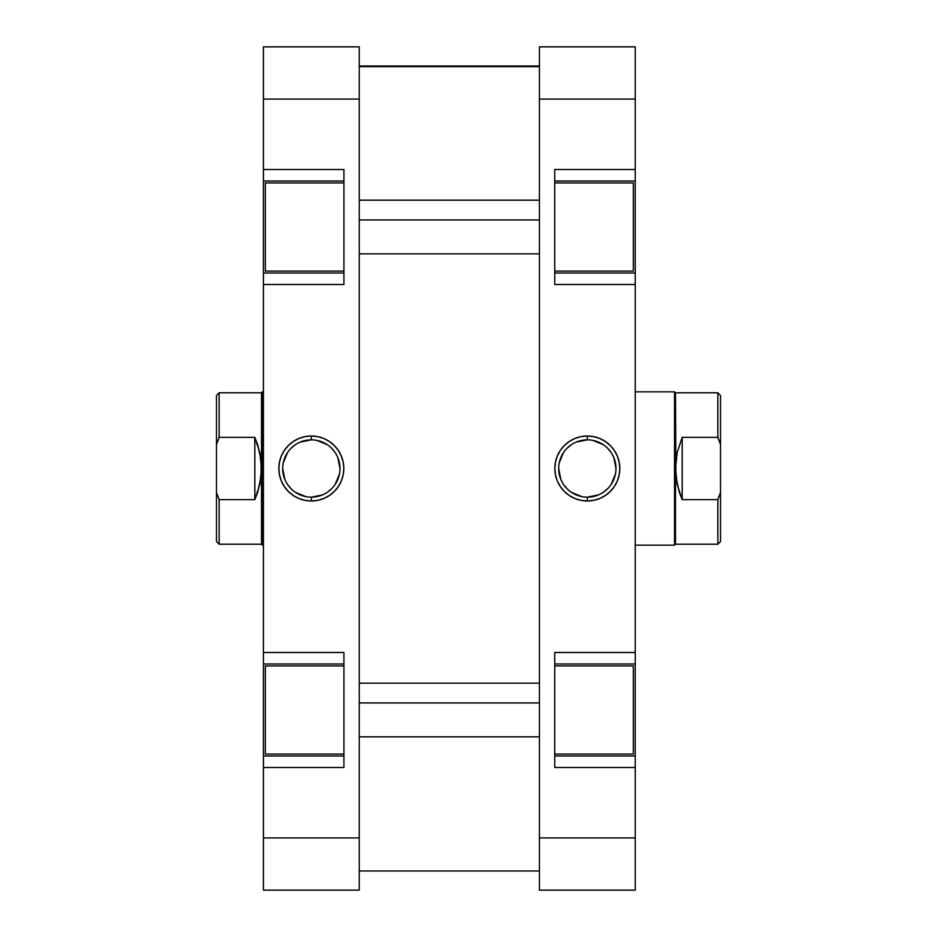 <?xml version="1.0" encoding="UTF-8"?>
<svg xmlns="http://www.w3.org/2000/svg" width="937" height="937" viewBox="0 0 937 937"><rect width="100%" height="100%" fill="white"/><g stroke="black" fill="none" stroke-linecap="round" stroke-linejoin="round"><path stroke-width="1.41" d="M554.751 271.086L633.33 271.086L633.33 182.926L554.751 182.926L633.33 182.926L633.33 271.086L554.751 271.086M554.751 754.074L633.33 754.074L633.33 665.914L554.751 665.914L633.33 665.914L633.33 754.074L554.751 754.074M587.323 439.851L587.323 436.01A32.49 32.49 0 0 1 619.814 468.5A32.49 32.49 0 0 1 587.323 500.99L593.671 500.358L599.762 498.519L605.372 495.509L610.303 491.468L614.344 486.549L617.342 480.927L619.193 474.836L619.814 468.5L619.193 462.164L617.342 456.073L614.344 450.451L610.303 445.532L605.372 441.491L599.762 438.481L593.671 436.642L587.323 436.01L580.987 436.642L574.896 438.481L569.286 441.491L564.355 445.532L560.314 450.451L557.316 456.073L555.465 462.164L554.845 468.5L555.465 474.836L557.316 480.927L560.314 486.549L564.355 491.468L569.286 495.509L574.896 498.519L580.987 500.358L587.323 500.99L587.323 497.149A28.649 28.649 0 0 0 615.984 468.5A28.649 28.649 0 0 0 587.323 439.851A28.649 28.649 0 0 0 558.675 468.5A28.649 28.649 0 0 0 587.323 497.149L587.323 500.99A32.49 32.49 0 0 1 554.845 468.5A32.49 32.49 0 0 1 587.323 436.01L587.323 439.851A28.649 28.649 0 0 1 615.984 468.5A28.649 28.649 0 0 1 587.323 497.149A28.649 28.649 0 0 1 558.675 468.5A28.649 28.649 0 0 1 587.323 439.851L576.36 442.03M554.751 169.515L554.751 284.508L635.239 284.508L635.239 273.007L554.751 273.007L635.239 273.007L635.239 652.492L635.239 284.508L554.751 284.508L554.751 169.515L635.239 169.515L635.239 46.85L539.419 46.85L539.419 890.15L635.239 890.15L635.239 755.983L554.751 755.983L635.239 755.983L635.239 837.936L539.419 837.936L539.419 99.064L635.239 99.064L635.239 169.515L554.751 169.515M554.751 652.492L554.751 767.485L635.239 767.485L554.751 767.485L554.751 652.492L635.239 652.492L554.751 652.492M635.239 748.241L635.239 671.747M635.239 663.993L554.751 663.993L635.239 663.993L635.239 652.492L635.239 755.983M635.239 265.253L635.239 188.759M635.239 181.017L554.751 181.017L635.239 181.017L635.239 169.515L635.239 273.007M635.239 890.15L539.419 890.15L539.419 837.936L635.239 837.936L635.239 890.15M539.419 46.85L539.419 99.064L635.239 99.064L635.239 46.85L539.419 46.85M587.323 497.149L598.298 494.97M603.252 492.323L607.586 488.763M611.158 484.417L615.433 474.087M615.984 468.5L613.805 457.537M611.158 452.583L607.586 448.237M603.252 444.677L592.922 440.402M571.406 444.677L567.072 448.237M563.5 452.583L559.225 462.913M558.675 468.5L560.853 479.463M563.5 484.417L567.072 488.763M571.406 492.323L581.736 496.598M539.419 66.632L359.258 66.632L539.419 66.632M343.926 665.914L265.347 665.914L265.347 754.074L343.926 754.074L265.347 754.074L265.347 665.914L343.926 665.914M343.926 182.926L265.347 182.926L265.347 271.086L343.926 271.086L265.347 271.086L265.347 182.926L343.926 182.926M311.342 497.149L311.342 500.99A32.49 32.49 0 0 1 278.851 468.5A32.49 32.49 0 0 1 311.342 436.01L305.005 436.642L298.903 438.481L293.293 441.491L288.373 445.532L284.333 450.451L281.323 456.073L279.472 462.164L278.851 468.5L279.472 474.836L281.323 480.927L284.333 486.549L288.373 491.468L293.293 495.509L298.903 498.519L305.005 500.358L311.342 500.99L317.678 500.358L323.769 498.519L329.391 495.509L334.31 491.468L338.351 486.549L341.349 480.927L343.2 474.836L343.82 468.5L343.2 462.164L341.349 456.073L338.351 450.451L334.31 445.532L329.391 441.491L323.769 438.481L317.678 436.642L311.342 436.01L311.342 439.851A28.649 28.649 0 0 0 282.681 468.5A28.649 28.649 0 0 0 311.342 497.149A28.649 28.649 0 0 0 339.99 468.5A28.649 28.649 0 0 0 311.342 439.851L311.342 436.01A32.49 32.49 0 0 1 343.82 468.5A32.49 32.49 0 0 1 311.342 500.99L311.342 497.149A28.649 28.649 0 0 1 282.681 468.5A28.649 28.649 0 0 1 311.342 439.851A28.649 28.649 0 0 1 339.99 468.5A28.649 28.649 0 0 1 311.342 497.149L322.305 494.97M343.926 767.485L343.926 652.492L263.426 652.492L263.426 663.993L343.926 663.993L263.426 663.993L263.426 284.508L263.426 652.492L343.926 652.492L343.926 767.485L263.426 767.485L263.426 890.15L359.258 890.15L359.258 46.85L263.426 46.85L263.426 181.017L343.926 181.017L263.426 181.017L263.426 99.064L359.258 99.064L359.258 837.936L263.426 837.936L263.426 767.485L343.926 767.485M343.926 284.508L343.926 169.515L263.426 169.515L343.926 169.515L343.926 284.508L263.426 284.508L343.926 284.508M263.426 188.759L263.426 265.253M263.426 273.007L343.926 273.007L263.426 273.007L263.426 284.508L263.426 181.017M263.426 671.747L263.426 748.241M263.426 755.983L343.926 755.983L263.426 755.983L263.426 767.485L263.426 663.993M263.426 46.85L359.258 46.85L359.258 99.064L263.426 99.064L263.426 46.85M359.258 890.15L359.258 837.936L263.426 837.936L263.426 890.15L359.258 890.15M311.342 439.851L300.379 442.03M295.424 444.677L291.079 448.237M287.518 452.583L283.232 462.913M282.681 468.5L284.871 479.463M287.518 484.417L291.079 488.763M295.424 492.323L305.755 496.598M327.259 492.323L331.604 488.763M335.165 484.417L339.44 474.087M339.99 468.5L337.812 457.537M335.165 452.583L331.604 448.237M327.259 444.677L316.929 440.402M720.53 541.527L717.847 544.21L717.847 499.655L682.195 499.655L682.195 437.345L717.847 437.345L720.53 444.595L720.53 395.473L720.53 492.405L720.53 444.595L717.847 437.345L717.847 392.79L675.495 392.79L717.847 392.79L717.847 437.345L682.195 437.345L682.195 499.655L679.29 492.183L675.917 476.511L675.495 392.79L674.535 391.842L635.239 391.842L674.535 391.842L674.535 545.158L674.535 391.842L675.495 392.79L675.495 468.5L677.193 452.571L682.195 437.345L677.193 452.571L675.495 468.5L675.495 544.21L675.495 468.5L677.193 484.429L682.195 499.655L717.847 499.655L717.847 544.21L720.53 541.527L720.53 492.405L717.847 499.655L720.53 492.405L720.53 541.527M635.239 545.158L674.535 545.158L675.495 544.21L674.535 545.158L635.239 545.158M219.153 499.655L216.47 492.405L216.47 541.527L219.153 544.21L219.153 499.655L216.47 492.405L216.47 541.527L219.153 544.21L219.153 499.655L254.805 499.655L254.805 437.345L259.807 452.571L261.505 468.5L261.505 392.79L219.153 392.79L219.153 437.345L254.805 437.345L254.805 499.655L219.153 499.655M262.465 391.842L263.426 391.842L261.505 392.79L262.465 391.842L262.465 545.158L261.505 544.21L262.465 545.158L262.465 391.842M263.426 545.158L262.465 545.158L263.426 545.158M216.47 395.473L216.47 492.405L216.47 444.595L219.153 437.345L254.805 437.345L257.71 444.817L261.083 460.489L261.083 476.511L257.71 492.183L254.805 499.655L259.807 484.429L261.505 468.5L261.505 544.21L261.505 392.79L219.153 392.79L219.153 437.345L216.47 444.595L216.47 395.473L219.153 392.79M539.419 702.937L359.258 702.937L539.419 702.937M539.419 219.961L359.258 219.961L539.419 219.961M539.419 870.988L359.258 870.988M539.419 66.012L359.258 66.012M261.505 544.21L219.153 544.21M717.847 544.21L675.495 544.21M717.847 392.79L720.53 395.473M359.258 736.822L539.419 736.822M359.258 683.155L539.419 683.155M359.258 253.845L539.419 253.845M359.258 200.178L539.419 200.178"/></g></svg>
